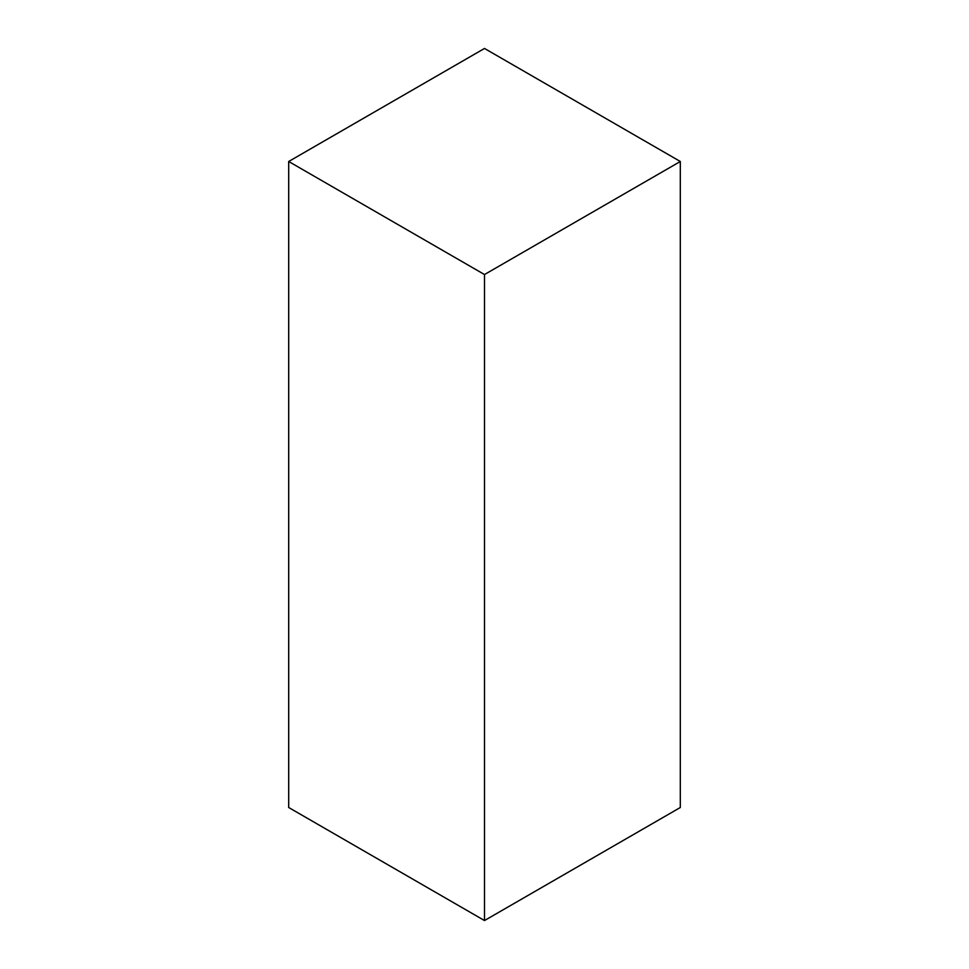 <?xml version="1.0" encoding="UTF-8"?>
<svg xmlns="http://www.w3.org/2000/svg" width="969" height="969" viewBox="0 0 969 969"><rect width="100%" height="100%" fill="white"/><g stroke="black" fill="none" stroke-linecap="round" stroke-linejoin="round"><path stroke-width="1.45" d="M680.311 161.496L680.311 807.504L484.5 920.55L484.5 274.542L680.311 161.496L484.5 48.45L288.689 161.496L484.5 274.542M288.689 161.496L288.689 807.504L484.5 920.55"/></g></svg>
